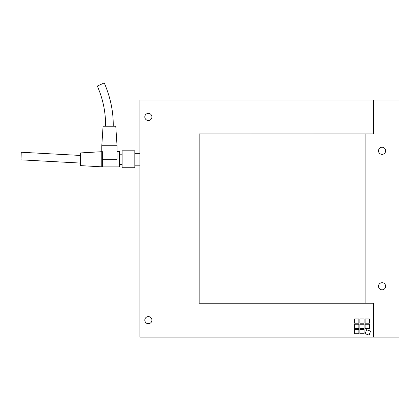 <?xml version="1.0" encoding="UTF-8"?>
<svg xmlns="http://www.w3.org/2000/svg" width="420" height="420" viewBox="0 0 420 420"><rect width="100%" height="100%" fill="white"/><g stroke="black" fill="none" stroke-linecap="round" stroke-linejoin="round"><path stroke-width="0.63" d="M144.811 320.15A3.554 3.554 0 0 1 148.365 316.596A3.554 3.554 0 0 1 151.919 320.15A3.554 3.554 0 0 1 148.365 323.71A3.554 3.554 0 0 1 144.811 320.15M144.811 116.933A3.554 3.554 0 0 1 148.365 113.379A3.554 3.554 0 0 1 151.919 116.933A3.554 3.554 0 0 1 148.365 120.488A3.554 3.554 0 0 1 144.811 116.933M199.169 133.87L199.169 303.214L373.595 303.214L373.595 337.087L139.897 337.087L139.897 99.997L373.595 99.997L373.595 133.87L199.169 133.901M369.364 324.214L369.364 328.451L365.132 328.451L365.132 324.214L369.364 324.214M364.114 318.964L364.114 323.201L359.882 323.201L359.882 318.964L364.114 318.964M358.864 329.464L358.864 333.701L354.632 333.701L354.632 329.464L358.864 329.464M364.114 324.214L364.114 328.451L359.882 328.451L359.882 324.214L364.114 324.214M358.864 324.214L358.864 328.451L354.632 328.451L354.632 324.214L358.864 324.214M364.114 329.464L364.114 333.701L359.882 333.701L359.882 329.464L364.114 329.464M369.364 318.964L369.364 323.201L365.132 323.201L365.132 318.964L369.364 318.964M358.864 318.964L358.864 323.201L354.632 323.201L354.632 318.964L358.864 318.964M370.556 331.17L369.106 335.144L365.132 333.701L366.576 329.721L370.556 331.17M378.509 286.282A3.554 3.554 0 0 1 382.064 282.723A3.554 3.554 0 0 1 385.623 286.282A3.554 3.554 0 0 1 382.064 289.837A3.554 3.554 0 0 1 378.509 286.282M378.509 150.801A3.554 3.554 0 0 1 382.064 147.247A3.554 3.554 0 0 1 385.623 150.801A3.554 3.554 0 0 1 382.064 154.361A3.554 3.554 0 0 1 378.509 150.801M399 99.997L399 337.087L373.595 337.087L373.595 303.214L365.132 303.214L365.132 133.87L373.595 133.87L373.595 99.997L399 99.997M101.792 159.269L101.792 145.724L103.063 126.247L115.768 126.247L117.038 145.724L117.038 159.269L101.792 159.269L101.792 166.892L119.574 166.892L119.574 151.652L117.038 151.652L119.574 151.652L119.574 166.892L102.643 166.892L102.643 151.652M122.115 167.738L134.82 167.738L134.82 150.801L122.115 150.801L122.115 167.738L134.82 167.738L134.82 150.801L122.115 150.801L122.115 167.738M119.574 164.351L122.115 164.351L119.574 164.351M122.115 154.192L119.574 154.192L122.115 154.192M113.227 126.247C113.484 111.862 110.497 97.419 104.26 82.913L97.319 86.058C102.963 98.873 105.725 112.271 105.609 126.247M117.038 145.724L101.792 145.724M101.792 151.699L80.624 152.922L80.624 165.622L101.792 166.845M80.624 155.463L21.215 152.24L21 159.857L80.624 163.081M134.82 153.342L139.897 153.342M134.82 165.197L139.897 165.197"/></g></svg>

